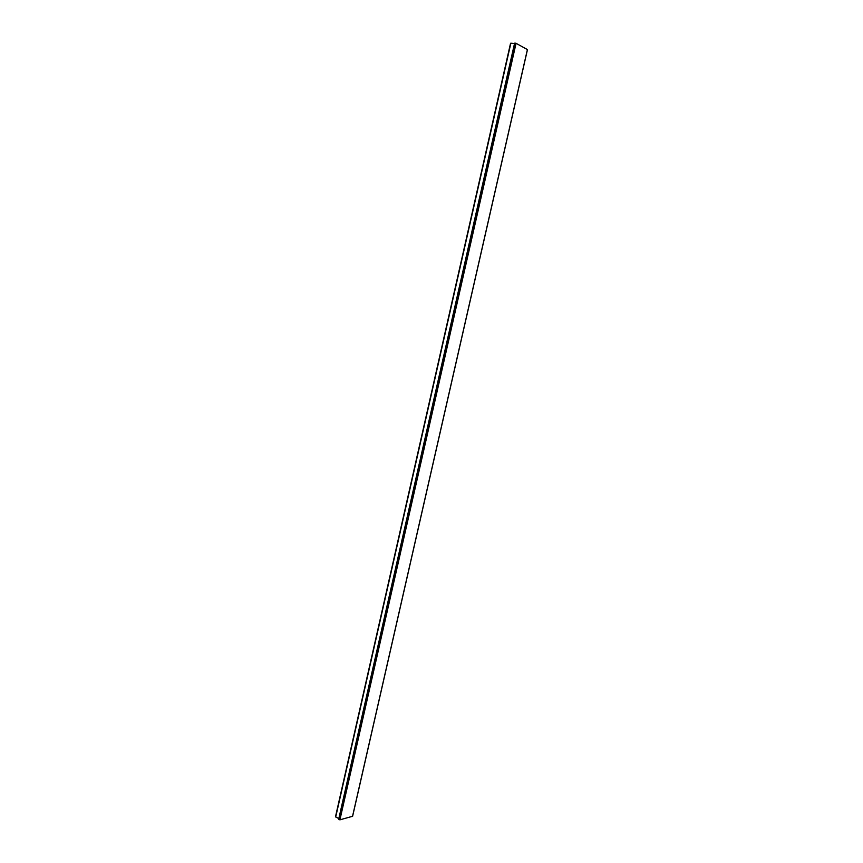 <?xml version="1.0" encoding="UTF-8"?>
<svg xmlns="http://www.w3.org/2000/svg" width="863" height="863" viewBox="0 0 863 863"><rect width="100%" height="100%" fill="white"/><g stroke="black" fill="none" stroke-linecap="round" stroke-linejoin="round"><path stroke-width="1.29" d="M352.546 816.29L339.903 819.839L338.684 819.181L514.607 43.193L516.063 43.312L527.412 49.569M510.788 43.484L335.815 816.517M511.112 43.236L514.531 43.56M338.825 818.556L335.923 817.11M514.779 43.15L338.792 819.365M515.405 43.161L339.299 819.71M516.063 43.312L339.903 819.839M527.433 49.45L352.503 816.484M510.853 43.226L335.707 816.97M514.607 43.193L338.684 819.181M527.487 49.525L352.589 816.398M510.551 43.29L335.513 816.689"/></g></svg>
